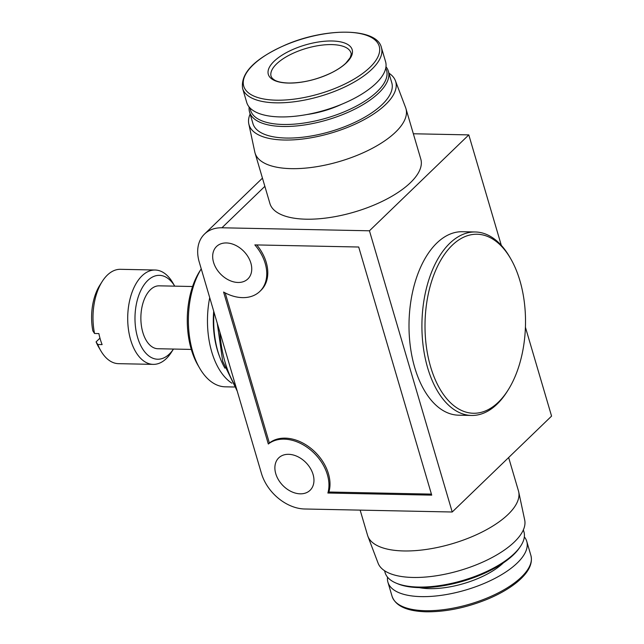 <?xml version="1.0" encoding="UTF-8"?>
<svg xmlns="http://www.w3.org/2000/svg" width="644" height="644" viewBox="0 0 644 644"><rect width="100%" height="100%" fill="white"/><g stroke="black" fill="none" stroke-linecap="round" stroke-linejoin="round"><path stroke-width="0.97" d="M173.461 349.056L171.433 352.244A47.189 26.485 -88.8 0 1 153.232 364.375L118.52 363.667A47.189 26.485 -88.8 0 1 100.826 350.803A47.189 26.485 -88.8 0 1 97.783 344.508L96.085 341.875L99.957 338.132M100.826 350.803L98.556 346.899A41.949 23.538 -88.8 0 1 96.085 341.875M413.343 133.767L468.8 134.894L501.322 245.38M525.424 327.265L551.57 416.105L452.217 512.004L304.692 508.993A39.848 28.722 46 0 1 261.44 473.396L199.238 262.028A39.848 28.722 46 0 1 204.534 234.038A39.848 28.722 46 0 1 221.93 227.783L369.447 230.793L452.217 512.004M288.456 83.068A43.703 17.774 163.6 0 1 289.824 50.876A43.703 17.774 163.6 0 1 352.477 52.156A43.703 17.774 163.6 0 1 288.456 83.068M388.952 73.166A76.443 31.097 163.6 0 1 395.408 80.725L405.623 107.645A78.649 31.991 163.6 0 1 405.937 108.595L420.814 159.132A78.649 31.991 163.6 0 1 386.617 199.157A78.649 31.991 163.6 0 1 306.15 219.193A78.649 31.991 163.6 0 1 269.925 203.544L255.048 152.998A78.649 31.991 163.6 0 1 254.799 152.032L248.801 123.873A76.443 31.097 163.6 0 1 250.13 114.028M468.8 134.894L369.447 230.793M507.971 390.24L506.949 391.858A91.754 51.488 -88.8 0 1 471.545 415.452L458.633 415.187A91.754 51.488 -88.8 0 1 410.244 345.739A91.754 51.488 -88.8 0 1 436.841 243.038A91.754 51.488 -88.8 0 1 462.384 231.719L475.296 231.977A91.754 51.488 -88.8 0 1 509.702 256.996L510.66 258.655A89.532 50.24 -88.8 0 1 507.971 390.24A89.532 50.24 -88.8 0 1 433.581 375.613A89.532 50.24 -88.8 0 1 452.169 245.292A89.532 50.24 -88.8 0 1 510.66 258.655M300.233 493.827A22.548 16.253 46 0 1 278.466 479.804A22.548 16.253 46 0 1 278.763 457.852A22.548 16.253 46 0 1 306.109 462.786A22.548 16.253 46 0 1 310.078 490.293A22.548 16.253 46 0 1 300.233 493.827M238.022 282.466A22.548 16.253 46 0 1 216.255 268.435A22.548 16.253 46 0 1 216.553 246.483A22.548 16.253 46 0 1 243.899 251.418A22.548 16.253 46 0 1 247.868 278.924A22.548 16.253 46 0 1 238.022 282.466M268.323 444.022L223.597 292.046A39.848 28.722 46 0 0 259.886 291.378A39.848 28.722 46 0 0 254.839 244.897L358.7 247.014L431.721 495.139L327.868 493.022A39.848 28.722 46 0 0 310.464 449.85A39.848 28.722 46 0 0 268.323 444.022L269.369 443.016L225.191 292.907M524.337 536.879A72.353 29.431 163.6 0 1 526.752 541.371A72.353 29.431 163.6 0 1 495.292 578.191A72.353 29.431 163.6 0 1 421.265 596.626A72.353 29.431 163.6 0 1 387.93 582.224A72.353 29.431 163.6 0 1 387.527 577.145M523.363 529.859L523.934 531.799A72.353 29.431 163.6 0 1 520.376 546.506L519.41 547.923A70.872 28.827 163.6 0 1 419.566 587.642A70.872 28.827 163.6 0 1 397.654 583.754L396.076 583.094A72.353 29.431 163.6 0 1 385.112 572.653L384.548 570.721M520.376 546.506A72.353 29.431 163.6 0 1 418.447 587.054A72.353 29.431 163.6 0 1 396.076 583.094M508.639 457.538L518.452 490.889A78.649 31.991 163.6 0 1 518.702 491.855L524.699 520.014A76.443 31.097 163.6 0 1 490.245 558.485A76.443 31.097 163.6 0 1 412.997 577.459A76.443 31.097 163.6 0 1 378.092 563.162L367.877 536.243A78.649 31.991 163.6 0 1 367.563 535.301L360.149 510.12M518.702 491.855A78.649 31.991 163.6 0 1 483.258 531.429A78.649 31.991 163.6 0 1 403.788 550.95A78.649 31.991 163.6 0 1 367.877 536.243M405.937 108.595A78.649 31.991 163.6 0 1 371.741 148.611A78.649 31.991 163.6 0 1 291.273 168.648A78.649 31.991 163.6 0 1 255.048 152.998M381.417 47.576L385.571 61.663A72.353 29.431 163.6 0 1 354.103 98.484A72.353 29.431 163.6 0 1 280.076 116.918A72.353 29.431 163.6 0 1 246.749 102.517L242.603 88.429C240.445 73.014 254.871 58.459 285.88 44.758C326.436 27.273 377.118 27.837 381.417 47.576A72.353 29.431 163.6 0 1 349.958 84.396A72.353 29.431 163.6 0 1 275.93 102.831A72.353 29.431 163.6 0 1 242.603 88.429M341.602 104.304A52.108 21.196 163.6 0 1 306.802 114.543M385.724 68.232A70.872 28.827 163.6 0 1 358 105.213A70.872 28.827 163.6 0 1 283.247 124.477A70.872 28.827 163.6 0 1 250.17 108.128M385.973 66.743A72.353 29.431 163.6 0 1 388.38 71.234A72.353 29.431 163.6 0 1 356.921 108.055A72.353 29.431 163.6 0 1 282.893 126.49A72.353 29.431 163.6 0 1 249.566 112.088A72.353 29.431 163.6 0 1 249.156 107.009M388.38 71.234L391.785 82.794A72.353 29.431 163.6 0 1 360.326 119.623A72.353 29.431 163.6 0 1 286.298 138.049A72.353 29.431 163.6 0 1 252.963 123.656L249.566 112.088M395.408 80.725A76.443 31.097 163.6 0 1 363.433 120.042A76.443 31.097 163.6 0 1 284.254 140.022A76.443 31.097 163.6 0 1 248.801 123.873M471.545 415.452A91.754 51.488 -88.8 0 1 423.156 346.005A91.754 51.488 -88.8 0 1 449.754 243.303A91.754 51.488 -88.8 0 1 475.296 231.977M224.957 368.183A67.113 37.658 -88.8 0 1 214.009 312.243M219.604 356.631A63.965 35.895 -88.8 0 1 213.703 311.181M231.912 383.204A68.159 38.254 -88.8 0 1 209.719 297.657M234.271 387.004L225.255 386.819A68.159 38.254 -88.8 0 1 199.696 368.239A68.159 38.254 -88.8 0 1 201.242 268.854M199.696 368.239L197.885 365.116A63.965 35.895 -88.8 0 1 199.809 271.1L201.242 268.846M191.284 349.418L157.885 348.734A31.459 17.654 -88.8 0 1 141.294 324.922A31.459 17.654 -88.8 0 1 150.414 289.711A31.459 17.654 -88.8 0 1 159.173 285.831L192.572 286.516M173.453 349.056A41.949 23.538 -88.8 0 1 138.854 341.199A41.949 23.538 -88.8 0 1 147.709 280.526A41.949 23.538 -88.8 0 1 174.741 286.153M153.232 364.375A47.189 26.485 -88.8 0 1 128.341 328.657A47.189 26.485 -88.8 0 1 142.018 275.841A47.189 26.485 -88.8 0 1 155.156 270.021A47.189 26.485 -88.8 0 1 172.85 282.885L174.749 286.153M97.783 344.508L102.122 344.596A47.189 26.485 -88.8 0 1 98.878 333.576L94.539 333.487A47.189 26.485 -88.8 0 1 102.243 281.444A47.189 26.485 -88.8 0 1 107.307 275.133A47.189 26.485 -88.8 0 1 120.444 269.313L155.156 270.021M94.539 333.487L92.841 330.847A41.949 23.538 -88.8 0 1 99.82 285.244L102.243 281.444M256.771 244.937A39.848 28.722 46 0 1 260.925 290.363L259.886 291.378M269.369 443.016A39.848 28.722 46 0 1 311.511 448.844A39.848 28.722 46 0 1 328.907 492.016L327.868 493.022M431.424 494.109L328.907 492.016M276.26 100.182A70.623 28.722 163.6 0 1 278.474 48.163A70.623 28.722 163.6 0 1 379.694 50.232A70.623 28.722 163.6 0 1 276.26 100.182M264.861 186.349L221.93 227.783M425.41 610.713A72.353 29.431 163.6 0 1 392.075 596.312C395.641 606.093 407.08 611.261 426.409 611.8C446.083 611.937 466.489 607.711 487.621 599.129C499.607 594.098 509.517 588.366 517.349 581.918C528.458 572.613 532.974 563.79 530.898 555.458A72.353 29.431 163.6 0 1 499.438 592.279A72.353 29.431 163.6 0 1 425.41 610.713M503.35 562.888A55.778 22.685 163.6 0 1 429.532 588.648A55.778 22.685 163.6 0 1 419.26 587.634M236.058 387.157A89.13 50.023 -88.8 0 1 219.91 332.288M271.092 76.378A41.619 16.929 163.6 0 1 306.238 48.389A41.619 16.929 163.6 0 1 350.94 52.88C351.479 53.388 351.181 55.054 350.038 57.871L345.876 63.128C342.399 66.477 337.641 69.673 331.596 72.724C317.202 79.59 302.922 83.028 288.762 83.028C282.33 82.818 277.596 81.836 274.553 80.089L272.275 78.367L271.092 76.378M262.446 178.138L204.534 234.038M387.93 582.224L392.075 596.312M526.752 541.371L530.898 555.458M237.233 391.141L222.695 361.268L217.269 323.312"/></g></svg>
